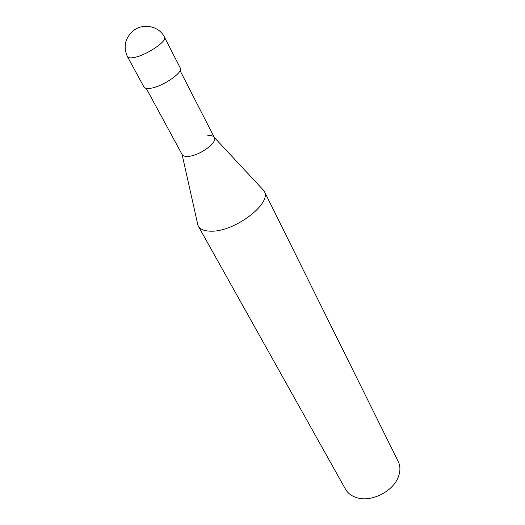 <?xml version="1.0" encoding="UTF-8"?>
<svg xmlns="http://www.w3.org/2000/svg" width="525" height="525" viewBox="0 0 525 525"><rect width="100%" height="100%" fill="white"/><g stroke="black" fill="none" stroke-linecap="round" stroke-linejoin="round"><path stroke-width="0.79" d="M264.226 191.179L398.212 461.442C400.477 466.154 400.483 471.398 398.226 477.166C393.061 491.006 372.829 501.677 358.49 498.133L358.477 498.127C352.439 496.722 348.114 493.756 345.509 489.228L198.207 225.986C200.215 229.425 204.54 231.157 211.181 231.177C234.787 231.945 272.383 203.123 264.226 191.179L261.608 188.199M197.229 222.147L198.207 225.986M207.808 135.621C211.253 135.299 213.432 135.923 214.338 137.491C217.882 142.406 199.461 155.846 188.272 156.371C185.003 156.607 182.943 155.984 182.09 154.488L197.997 225.579M180.049 70.573L214.344 137.504C217.842 142.439 199.448 155.846 188.272 156.371C185.017 156.607 182.963 155.984 182.103 154.507L146.252 88.39M164.489 37.17L180.239 67.961C183.579 72.325 162.514 86.789 150.439 88.292C146.921 88.81 144.775 88.403 143.988 87.071L127.477 56.687C128.198 57.888 130.318 58.17 133.849 57.533C145.963 55.578 167.632 41.088 164.489 37.17C159.344 26.276 143.469 22.7 133.56 30.496C125.029 37.977 123.001 46.705 127.477 56.687M214.338 137.491L264.009 190.778"/></g></svg>
